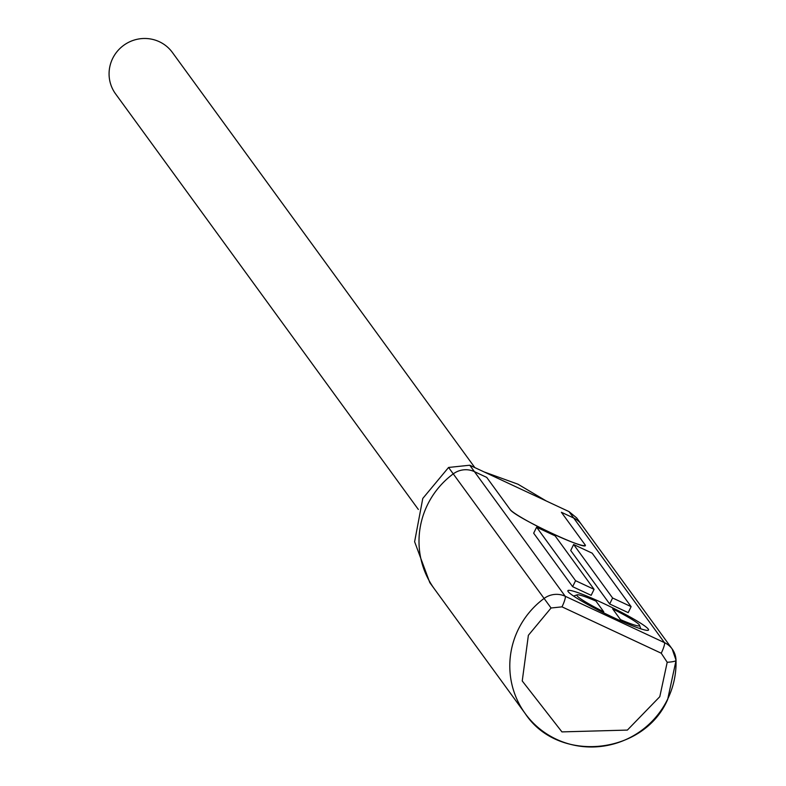 <?xml version="1.0" encoding="UTF-8"?>
<svg xmlns="http://www.w3.org/2000/svg" width="786" height="786" viewBox="0 0 786 786"><rect width="100%" height="100%" fill="white"/><g stroke="black" fill="none" stroke-linecap="round" stroke-linejoin="round"><path stroke-width="1.18" d="M427.456 504.877A83.699 82.049 143.9 0 0 434.481 589.048A83.699 82.049 -36.1 0 1 427.456 504.877A83.699 82.049 -36.1 0 1 453.247 473.879A83.699 82.049 143.9 0 0 427.456 504.877M602.99 603.186A44.861 4.215 -154 0 1 648.175 630.284A44.861 4.215 -154 0 1 613.434 617.521A44.861 4.215 -154 0 1 567.895 591.131A44.861 4.215 -154 0 1 602.99 603.186M552.293 533.606A41.845 3.93 -154 0 1 510.094 509.475L486.711 477.387L474.43 471.639L486.711 477.387L510.094 509.475C514.064 517.021 593.351 554.071 584.764 544.364A41.845 3.93 -154 0 1 585.039 545.268A41.845 3.93 -154 0 1 552.293 533.606M568.995 511.598L573.672 518.013L561.381 512.275L584.764 544.364L561.381 512.275L573.672 518.013L664.455 642.634A20.76 20.348 -36.1 0 1 672.177 648.981L581.385 524.37A20.76 20.348 143.9 0 0 573.672 518.013A20.76 20.348 -36.1 0 1 581.385 524.37L576.708 517.945L568.995 511.598L469.753 465.224L448.57 467.454L422.78 498.452L414.615 541.721L429.814 582.632L525.274 713.668C558.404 763.835 643.813 754.865 667.658 699.491L676.068 660.338A10.041 1.651 178.1 0 1 667.206 662.264L659.798 696.691L627.375 730.086L561.941 731.894L522.238 680.961L528.379 635.285L551.065 608L453.247 473.879A20.76 20.348 -36.1 0 1 474.43 471.639A20.76 20.348 -36.1 0 0 453.247 473.879L448.57 467.454M594.078 589.343L591.16 595.326L572.64 586.68L533.674 533.193L536.602 527.2L555.113 535.856L594.078 589.343L575.568 580.687L572.64 586.68M631.119 606.645L628.201 612.638L609.681 603.982L570.715 550.495L573.633 544.511L592.153 553.157L631.119 606.645L612.599 597.989L573.633 544.511M575.568 580.687L536.602 527.2M609.681 603.982L612.599 597.989M584.764 544.364L585.039 545.258M483.98 471.875L517.836 484.156M603.491 612.726L603.756 611.813A34.889 3.282 -154 0 1 577.13 594.855A34.889 3.282 -154 0 1 595.935 601.074L603.756 611.813M620.488 619.633L612.667 608.895A34.889 3.282 -154 0 1 639.558 625.302A34.889 3.282 -154 0 1 620.488 619.633L620.193 620.606M474.832 467.601L172.399 52.475A35.154 34.456 143.9 0 0 137.078 39.3A35.154 34.456 143.9 0 0 109.932 66.181A35.154 34.456 143.9 0 0 115.571 93.878L418.349 509.466M667.442 699.569A83.699 82.049 -36.1 0 1 525.274 713.659A83.699 82.049 -36.1 0 1 518.249 629.488A83.699 82.049 -36.1 0 1 544.03 598.49A20.76 20.348 -36.1 0 1 565.213 596.26L469.753 465.224M676.019 660.525A83.699 82.049 -36.1 0 1 667.589 699.275M672.177 648.981A20.76 20.348 -36.1 0 1 675.999 660.161A10.041 1.651 178.1 0 1 676.068 660.338L672.177 648.981M551.065 608L562 606.851A10.041 1.749 -65 0 0 565.213 596.26L664.455 642.634A10.041 1.749 115 0 1 661.242 653.225L667.206 662.264M562 606.851L661.242 653.225M517.846 484.137L546.211 500.947M577.13 594.855L573.583 596.053M639.558 625.302L640.796 628.839"/></g></svg>
